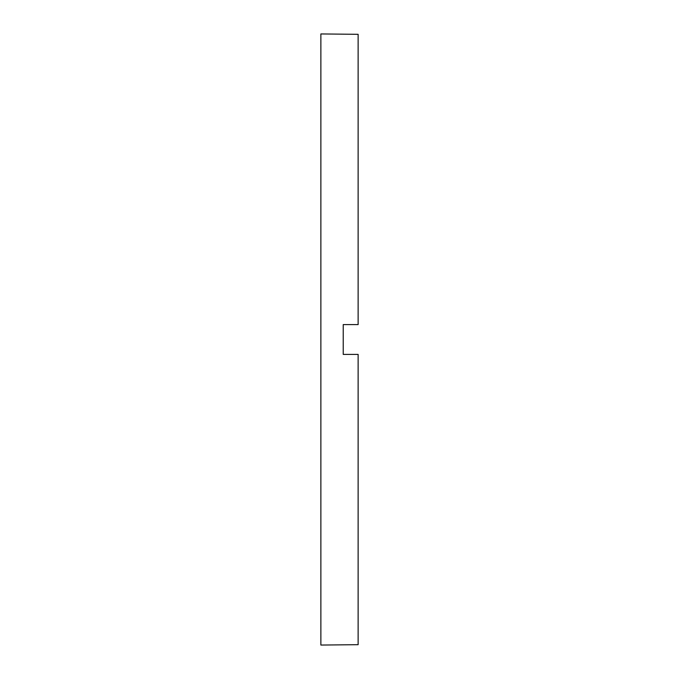<?xml version="1.0" encoding="UTF-8"?>
<svg xmlns="http://www.w3.org/2000/svg" width="679" height="679" viewBox="0 0 679 679"><rect width="100%" height="100%" fill="white"/><g stroke="black" fill="none" stroke-linecap="round" stroke-linejoin="round"><path stroke-width="1.02" d="M343.226 339.5L343.226 354.404L358.13 354.404L358.13 644.685L320.87 645.05L320.87 33.95L358.13 34.315L358.13 324.596L343.226 324.596L343.226 339.5"/></g></svg>
